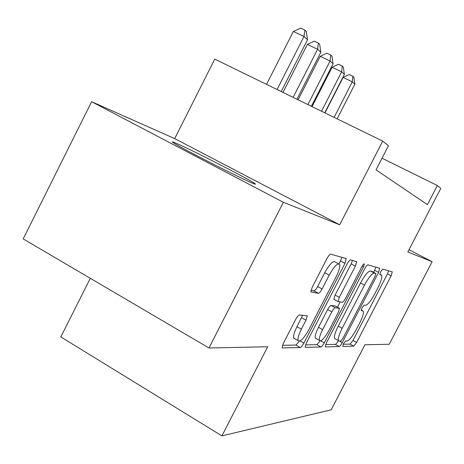 <?xml version="1.0" encoding="UTF-8"?>
<svg xmlns="http://www.w3.org/2000/svg" width="464" height="464" viewBox="0 0 464 464"><rect width="100%" height="100%" fill="white"/><g stroke="black" fill="none" stroke-linecap="round" stroke-linejoin="round"><path stroke-width="0.7" d="M343.418 343.754L342.768 346.44L353.748 346.167L356.648 342.449L391.164 275.813L392.237 271.858L382.771 269.132L380.712 271.666L379.859 274.473L381.704 275.291C382.29 277.373 381.008 281.561 377.864 287.86L374.906 293.567C370.916 300.91 367.778 304.831 365.493 305.329L364.13 305.155L362.03 307.777L361.201 310.462L363.295 311.176C363.817 313.2 362.575 317.208 359.571 323.205L356.625 328.895C352.634 336.232 349.433 340.28 347.02 341.04L345.564 341.046L343.418 343.754M252.642 183.239C255.983 184.62 256.366 184.498 253.785 182.868C244.656 176.975 191.458 149.791 176.529 143.393C171.784 141.334 171.106 141.358 174.493 143.463C184.295 149.71 241.309 178.721 252.642 183.239M299.506 314.986C298.445 315.201 297.134 316.732 295.574 319.58L283.376 343.302L282.124 347.606L282.553 347.948L300.231 347.507C301.229 347.217 302.453 345.738 303.914 343.064L344.996 263.355L346.063 258.552L330.797 254.156C329.823 254.202 328.553 255.647 326.992 258.494L312.173 287.315L310.868 291.949L318.368 293.318C319.348 293.167 320.595 291.711 322.097 288.956L329.22 275.129C334.173 266.342 337.641 262.763 339.625 264.399C340.257 266.655 339.109 270.738 336.185 276.631L308.983 329.428C303.734 338.691 300.092 342.397 298.056 340.541C297.586 338.384 298.694 334.596 301.385 329.191L306.014 320.201L307.272 315.833L299.506 314.986M283.388 202.287L208.974 347.988L267.687 346.77L221.92 435.887L331.203 409.805L364.924 344.758L389.25 344.253L432.141 261.702L407.821 251.987L440.8 188.338L437.332 185.519L427.431 204.636L376.049 169.865L388.449 145.766L382.719 141.108L214.762 59.119L174.713 138.62L91.628 101.709L283.388 202.287L339.706 224.779L382.719 141.108M326.436 342.803L325.252 346.666L325.531 346.875L339.155 346.533C339.944 346.277 340.976 344.972 342.258 342.618L378.572 272.414L379.651 268.233L367.9 264.845C367.134 264.909 366.073 266.191 364.716 268.679L326.436 342.803M320.926 346.991L305.474 347.374L305.132 347.113L306.344 343.035L347.124 263.929C348.574 261.273 349.728 259.915 350.587 259.857L356.659 261.731L355.383 266.156L339.283 297.36L338.041 301.577L342.258 302.302C343.099 302.139 344.201 300.8 345.576 298.282L361.984 266.51C363.126 264.457 363.921 263.587 364.373 263.906L363.492 266.922L324.301 342.826C322.932 345.332 321.807 346.718 320.926 346.991L316.871 344.694L305.521 344.891M208.974 347.988L23.2 238.908L91.628 101.709M432.141 261.702L409.004 249.702M294.159 338.72L294.315 338.418M90.3 278.307L60.813 336.916L221.92 435.887M437.332 185.519L382.04 158.218M339.706 224.779L174.713 138.62M343.18 344.242L350.088 344.12L353 340.419L387.457 273.853L388.641 270.819M373.659 272.345L375.91 267.154M325.647 344.543L335.315 344.375C336.098 344.137 337.131 342.855 338.401 340.535M340.773 341.075L342.954 338.337L374.993 276.382L375.852 273.545L374.326 273.081C372.018 273.342 368.747 277.344 364.513 285.093L342.159 328.332C339.149 334.358 337.896 338.424 338.395 340.518L339.167 341.086L340.773 341.075M371.89 271.405L375.741 273.453M335.536 338.917L334.509 338.343C333.987 336.232 335.228 332.172 338.233 326.151L360.545 282.959C364.774 275.222 368.056 271.231 370.394 270.988L371.826 271.37M334.295 299.529L333.871 299.292L335.095 295.075L351.167 263.912L352.466 260.397M340.135 302.029L337.467 307.197M322.631 329.637C320.027 334.857 318.948 338.442 319.4 340.385C321.216 341.852 324.504 338.337 329.278 329.852L338.256 312.463L339.474 308.369L335.223 307.731C334.353 307.91 333.21 309.285 331.801 311.86L322.631 329.637L318.472 327.311C315.874 332.526 314.807 336.11 315.276 338.065L316.326 338.656M335.31 306.014L339.23 308.166M318.472 327.311L327.625 309.558C329.034 306.982 330.177 305.614 331.058 305.44L335.118 305.909M316.871 344.694L320.027 340.982M295.017 338.819L293.683 338.059C293.19 335.89 294.286 332.102 296.966 326.702L302.632 315.218M338.471 263.778L335.205 262.032C333.187 260.379 329.701 263.941 324.748 272.716L329.22 275.129M310.95 290.412L313.896 290.87C314.888 290.725 316.141 289.275 317.643 286.526L324.748 272.716M339.167 263.865L341.956 257.375M282.501 345.291L295.928 345.059L299.257 341.313M337.125 118.854L354.838 84.21L352.298 81.821L343.082 77.453L324.974 112.92M343.082 77.453L349.172 74.501L352.855 76.235L352.298 81.821L334.121 117.386M352.855 76.235L353.87 77.215L354.838 84.21M324.754 112.81L344.375 74.379L341.632 71.804L332.096 67.303L312.057 106.616M332.096 67.303L338.442 64.252L342.252 66.039L341.632 71.804L321.511 111.232M342.252 66.039L343.348 67.094L344.375 74.379M311.396 106.291L333.071 63.765L330.107 60.981L320.224 56.33L298.103 99.801M320.224 56.33L326.842 53.174L330.791 55.025L330.107 60.981L307.893 104.58M330.791 55.025L331.98 56.167L333.071 63.765M296.937 99.232L320.827 52.27L317.608 49.242L307.348 44.434L282.976 92.417M307.348 44.434L314.273 41.168L318.368 43.082L317.608 49.242L293.126 97.376M318.368 43.082L319.661 44.318L320.827 52.27M281.219 91.559L307.522 39.765L304.007 36.47L293.347 31.5L266.533 84.39M293.347 31.5L300.602 28.113L304.86 30.09L304.007 36.47L277.072 89.535M304.86 30.09L306.263 31.442L307.522 39.765M361.207 309.894L362.709 310.712M379.819 274.143L381.24 274.897M387.457 273.853L391.164 275.813M353 340.419L356.648 342.449M350.088 344.12L353.748 346.167M374.686 270.355L378.572 272.414M339.52 341.086L342.258 342.618M335.315 344.375L339.155 346.533M370.394 270.988L374.326 273.081M360.545 282.959L364.513 285.093M338.233 326.151L342.159 328.332M305.173 347.205L305.474 347.374M351.167 263.912L355.383 266.156M335.095 295.075L339.283 297.36M362.14 266.208L363.492 266.922M320.792 340.849L324.301 342.826M331.058 305.44L335.223 307.731M327.625 309.558L331.801 311.86M301.588 317.724L306.014 320.201M296.966 326.702L301.385 329.191M317.643 286.526L322.097 288.956M313.896 290.87L318.368 293.318M340.628 261.023L344.996 263.355M300.191 340.947L303.914 343.064M295.928 345.059L300.231 347.507M282.182 347.739L282.553 347.948M392.063 271.805L392.358 271.962M379.436 268.169L379.796 268.36M334.509 338.343L338.395 340.518M356.149 261.458L356.659 261.731M333.871 299.292L338.041 301.577M315.276 338.065L319.4 340.385M306.721 315.526L307.272 315.833M293.683 338.059L298.056 340.541M345.697 258.448L346.289 258.767"/></g></svg>
